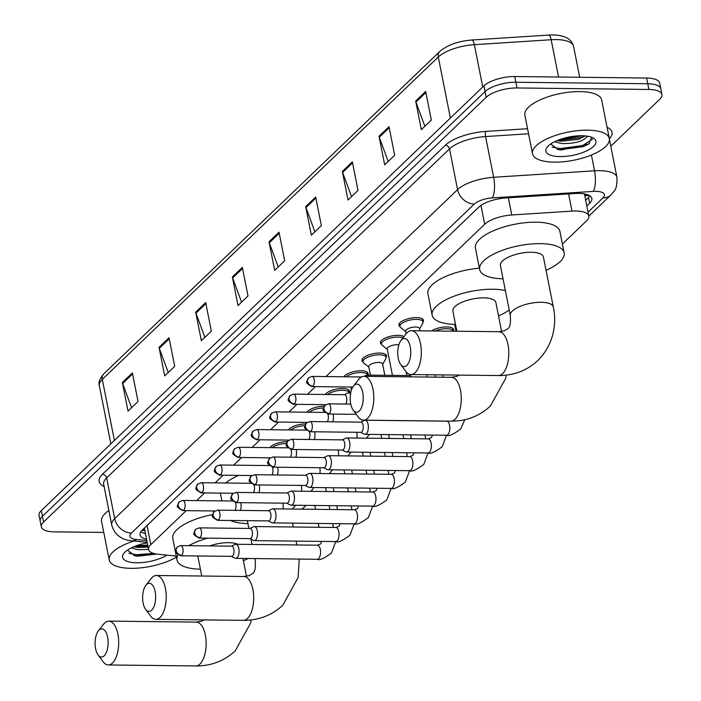 <?xml version="1.0" encoding="UTF-8"?>
<svg xmlns="http://www.w3.org/2000/svg" width="701" height="701" viewBox="0 0 701 701"><rect width="100%" height="100%" fill="white"/><g stroke="black" fill="none" stroke-linecap="round" stroke-linejoin="round"><path stroke-width="1.05" d="M269.999 447.641A12.53 4.592 -11.2 0 1 287.208 441.648M288.47 429.923A12.53 4.592 -11.2 0 1 305.671 423.93M306.933 412.206A12.53 4.592 -11.2 0 1 324.134 406.212M325.395 394.488A12.53 4.592 -11.2 0 1 342.666 388.494A12.53 4.592 -11.2 0 1 349.615 391.184A12.53 4.592 -11.2 0 1 349.221 392.805M343.867 376.77A12.53 4.592 -11.2 0 1 361.129 370.776A12.53 4.592 -11.2 0 1 368.086 373.467A12.53 4.592 -11.2 0 1 367.692 375.088M363.057 362.031A12.53 4.592 -11.2 0 1 361.97 360.612A12.53 4.592 -11.2 0 1 379.591 353.059A12.53 4.592 -11.2 0 1 386.549 355.749A12.53 4.592 -11.2 0 1 386.085 357.475M381.528 344.314A12.53 4.592 -11.2 0 1 380.441 342.894A12.53 4.592 -11.2 0 1 398.063 335.341A12.53 4.592 -11.2 0 1 403.978 336.646M399.991 326.596A12.53 4.592 -11.2 0 1 398.904 325.176A12.53 4.592 -11.2 0 1 416.525 317.623A12.53 4.592 -11.2 0 1 423.483 320.313A12.53 4.592 -11.2 0 1 423.018 322.039M431.509 330.942A12.53 4.592 -11.2 0 1 446.721 326.938A12.53 4.592 -11.2 0 1 453.67 329.619A12.53 4.592 -11.2 0 1 453.31 331.196M584.31 193.87A23.483 8.605 -11.2 0 1 584.555 194.598L588.796 216.039A23.483 8.605 168.8 0 0 571.99 211.106L511.756 214.988A23.483 8.605 168.8 0 0 484.698 224.241L325.947 376.568M186.212 510.652L150.811 544.616A23.483 8.605 168.8 0 0 148.594 549.418A23.483 8.605 168.8 0 0 158.172 554.263L176.258 556.095M315.468 386.628L307.485 394.286M297.005 404.346L289.022 412.004M278.534 422.063L270.551 429.722M260.071 439.781L252.088 447.44M241.608 457.499L233.626 465.157M223.137 475.217L215.163 482.875M204.674 492.934L196.692 500.593M562.404 244.036L586.579 220.833A23.483 8.605 168.8 0 0 588.796 216.039M103.774 532.436L54.38 531.866A23.483 8.605 -11.2 0 1 41.333 526.837A23.483 8.605 -11.2 0 1 43.55 522.035L486.179 97.316A23.483 8.605 -11.2 0 1 517.005 87.958L648.889 89.465A23.483 8.605 -11.2 0 1 661.928 94.504A23.483 8.605 -11.2 0 1 659.711 99.297L610.79 146.246M661.928 94.504L659.667 83.069A23.483 8.605 -11.2 0 0 646.62 78.039L514.736 76.532A23.483 8.605 -11.2 0 0 483.918 85.89L41.289 510.608A23.483 8.605 -11.2 0 0 39.072 515.401L40.202 521.123A23.483 8.605 -11.2 0 1 42.419 516.322L485.048 91.603A23.483 8.605 -11.2 0 1 515.875 82.245L647.759 83.752A23.483 8.605 -11.2 0 1 660.798 88.782A23.483 8.605 -11.2 0 0 647.759 83.752L515.875 82.245A23.483 8.605 -11.2 0 0 485.048 91.603L42.419 516.322A23.483 8.605 -11.2 0 0 40.202 521.123L41.333 526.837M586.798 205.963L589.637 203.237A23.483 8.605 168.8 0 0 591.854 198.444A23.483 8.605 168.8 0 0 575.048 193.511L505.78 197.971A23.483 8.605 168.8 0 0 478.722 207.224L142.233 530.096A23.483 8.605 168.8 0 0 140.025 534.898A23.483 8.605 168.8 0 0 146.588 539.279M589.927 195.851A23.483 8.605 -11.2 0 1 588.507 197.524L585.668 200.241M145.457 533.557A23.483 8.605 -11.2 0 1 140.813 531.77M352.349 161.835L358.009 190.418L348.011 200.013L342.351 171.43L352.349 161.835M389.011 126.653L394.672 155.236L384.674 164.831L379.013 136.248L389.011 126.653M425.673 91.481L431.334 120.055L421.336 129.65L415.675 101.067L425.673 91.481M242.353 267.379L248.014 295.962L238.016 305.557L232.355 276.974L242.353 267.379M205.691 302.56L211.351 331.135L201.353 340.73L195.693 312.155L205.691 302.56M169.029 337.733L174.689 366.316L164.691 375.911L159.031 347.328L169.029 337.733M132.366 372.914L138.027 401.498L128.029 411.093L122.368 382.509L132.366 372.914M315.687 197.016L321.347 225.599L311.34 235.194L305.689 206.611L315.687 197.016M279.024 232.197L284.676 260.781L274.678 270.376L269.018 241.792L279.024 232.197M278.218 266.976L269.307 242.783A6.265 5.056 -133.8 0 1 269.018 241.792M314.88 231.794L305.969 207.601A6.265 5.056 -133.8 0 1 305.689 206.611M131.569 407.702L122.649 383.508A6.265 5.056 -133.8 0 1 122.368 382.509M168.231 372.52L159.311 348.327A6.265 5.056 -133.8 0 1 159.031 347.328M204.894 337.339L195.973 313.145A6.265 5.056 -133.8 0 1 195.693 312.155M241.556 302.157L232.636 277.964A6.265 5.056 -133.8 0 1 232.355 276.974M424.876 126.259L415.956 102.066A6.265 5.056 -133.8 0 1 415.675 101.067M388.214 161.44L379.294 137.247A6.265 5.056 -133.8 0 1 379.013 136.248M351.543 196.622L342.631 172.428A6.265 5.056 -133.8 0 1 342.351 171.43M176.459 557.085A39.142 14.344 -11.2 0 1 130.956 568.327A39.142 14.344 -11.2 0 1 109.225 559.941A39.142 14.344 -11.2 0 1 134.031 541.014M133.768 546.771L137.685 547.437L148.148 547.13M131.227 547.928L138.141 549.707L148.594 549.4L144.371 528.055M127.416 550.145L134.995 555.788L137.983 556.173L156.665 554.07M166.899 555.148A25.525 9.35 -11.2 0 1 136.756 562.763A25.525 9.35 -11.2 0 1 123.893 553.282A25.525 9.35 -11.2 0 1 147.306 542.881M109.225 559.941L101.584 521.36A39.142 14.344 -11.2 0 1 108.857 510.477M133.891 546.719L147.964 546.21M134.031 555.586L136.634 555.875L156.034 553.965M136.353 545.764L147.736 545.071M128.861 553.247L136.406 554.736L153.563 553.387M104.16 655.812A14.09 6.519 -89.3 0 0 107.612 637.2A14.09 6.519 -89.3 0 0 99.069 630.094A14.09 6.519 -89.3 0 0 98.35 630.891A14.09 6.519 -89.3 0 0 98.079 654.936A14.09 6.519 -89.3 0 0 104.16 655.812M98.35 630.891L103.485 624.267A21.924 10.138 90.7 0 1 104.598 623.023A21.924 10.138 90.7 0 1 108.804 621.112A21.924 10.138 90.7 0 1 118.513 638.506A21.924 10.138 90.7 0 1 112.519 663.041A21.924 10.138 90.7 0 1 108.304 664.951A21.924 10.138 90.7 0 1 103.056 661.674L98.079 654.936M237.814 544.283A21.924 8.035 168.8 0 0 228.605 542.662A21.924 8.035 168.8 0 0 209.713 545.921M248.023 558.495A43.059 15.781 -11.2 0 1 243.413 560.686M200.407 569.194A43.059 15.781 -11.2 0 1 177.029 559.976A43.059 15.781 -11.2 0 1 178.028 554.999M188.771 545.685A43.059 15.781 -11.2 0 1 207.715 538.149M177.029 559.976L172.788 538.543A43.059 15.781 -11.2 0 1 212.605 514.578M151.688 610.212A14.09 6.519 -89.3 0 0 155.14 591.591A14.09 6.519 -89.3 0 0 146.597 584.485A14.09 6.519 -89.3 0 0 145.887 585.282A14.09 6.519 -89.3 0 0 145.606 609.335A14.09 6.519 -89.3 0 0 151.688 610.212M145.887 585.282L151.013 578.667A21.924 10.138 90.7 0 1 152.126 577.422A21.924 10.138 90.7 0 1 156.332 575.503A21.924 10.138 90.7 0 1 166.041 592.906A21.924 10.138 90.7 0 1 160.047 617.432A21.924 10.138 90.7 0 1 155.832 619.342A21.924 10.138 90.7 0 1 150.584 616.065L145.606 609.335M306.022 505.368A43.059 15.781 -11.2 0 1 301.684 509.154M247.935 523.594A43.059 15.781 -11.2 0 1 230.533 520.484M225.652 482.998A43.059 15.781 -11.2 0 1 238.682 475.392M359.271 411.023A14.09 6.519 -89.3 0 0 362.724 392.411A14.09 6.519 -89.3 0 0 354.18 385.305A14.09 6.519 -89.3 0 0 353.462 386.102A14.09 6.519 -89.3 0 0 353.19 410.146A14.09 6.519 -89.3 0 0 359.271 411.023M353.462 386.102L358.597 379.478A21.924 10.138 90.7 0 1 359.709 378.233A21.924 10.138 90.7 0 1 363.915 376.323A21.924 10.138 90.7 0 1 373.624 393.725A21.924 10.138 90.7 0 1 367.631 418.252A21.924 10.138 90.7 0 1 363.416 420.162A21.924 10.138 90.7 0 1 358.167 416.885L353.19 410.146M501.618 331.529L495.887 302.569A21.924 8.035 168.8 0 0 483.716 297.872A21.924 8.035 168.8 0 0 452.881 311.086L456.868 331.24M455.519 324.405A43.059 15.781 -11.2 0 1 432.14 315.187A43.059 15.781 -11.2 0 1 492.715 289.233A43.059 15.781 -11.2 0 1 505.386 290.608M509.224 310.008A43.059 15.781 -11.2 0 1 498.525 315.897M432.14 315.187L427.899 293.754A43.059 15.781 -11.2 0 1 479.388 268.159M406.799 365.423A14.09 6.519 -89.3 0 0 410.251 346.802A14.09 6.519 -89.3 0 0 401.708 339.696A14.09 6.519 -89.3 0 0 400.998 340.493A14.09 6.519 -89.3 0 0 400.718 364.546A14.09 6.519 -89.3 0 0 406.799 365.423M400.998 340.493L406.124 333.878A21.924 10.138 90.7 0 1 407.237 332.633A21.924 10.138 90.7 0 1 411.443 330.714A21.924 10.138 90.7 0 1 421.152 348.117A21.924 10.138 90.7 0 1 415.158 372.643A21.924 10.138 90.7 0 1 410.944 374.553A21.924 10.138 90.7 0 1 405.695 371.276L400.718 364.546M543.415 256.96A21.924 8.035 168.8 0 0 531.244 252.264A21.924 8.035 168.8 0 0 500.409 265.477L510.31 315.494A21.924 8.035 168.8 0 1 512.378 311.016A21.924 8.035 168.8 0 1 541.146 302.28A21.924 8.035 168.8 0 1 553.317 306.977L543.415 256.96M503.046 278.805A43.059 15.781 -11.2 0 1 479.668 269.587A43.059 15.781 -11.2 0 1 540.243 243.633A43.059 15.781 -11.2 0 1 564.147 252.859A43.059 15.781 -11.2 0 1 546.053 270.288M479.668 269.587L475.427 248.145A43.059 15.781 -11.2 0 1 536.002 222.191A43.059 15.781 -11.2 0 1 559.906 231.418L564.147 252.859M231.348 556.349L235.045 558.18A7.045 3.26 -89.3 0 0 235.746 558.355A7.045 3.26 -89.3 0 0 237.104 557.742A7.045 3.26 -89.3 0 0 238.831 548.427A7.045 3.26 -89.3 0 0 235.913 544.265A7.045 3.26 -89.3 0 0 235.203 544.423L231.461 546.167M181.638 555.323A5.091 2.357 -89.3 0 1 180.656 555.77L231.602 556.349A5.091 2.357 -89.3 0 0 232.583 555.902A5.091 2.357 -89.3 0 0 233.827 549.181A5.091 2.357 -89.3 0 0 231.724 546.175L180.77 545.588L177.195 547.008A5.091 4.11 -133.8 0 0 176.205 550.627A5.091 4.11 46.2 0 0 181.638 555.323A5.091 2.357 -89.3 0 0 183.031 549.628A5.091 2.357 -89.3 0 0 180.77 545.588M249.81 538.631L253.508 540.462A7.045 3.26 -89.3 0 0 254.218 540.637A7.045 3.26 -89.3 0 0 255.567 540.024A7.045 3.26 -89.3 0 0 257.293 530.71A7.045 3.26 -89.3 0 0 254.375 526.547A7.045 3.26 -89.3 0 0 253.666 526.705L249.933 528.449M200.1 537.606A5.091 2.357 -89.3 0 1 199.119 538.053L250.073 538.631A5.091 2.357 -89.3 0 0 251.046 538.184A5.091 2.357 -89.3 0 0 252.299 531.463A5.091 2.357 -89.3 0 0 250.187 528.458L199.242 527.871L195.658 529.29A5.091 4.11 -133.8 0 0 194.668 532.909A5.091 4.11 46.2 0 0 200.1 537.606A5.091 2.357 -89.3 0 0 201.494 531.91A5.091 2.357 -89.3 0 0 199.242 527.871M268.281 520.913L271.97 522.744A7.045 3.26 -89.3 0 0 272.68 522.92A7.045 3.26 -89.3 0 0 274.03 522.306A7.045 3.26 -89.3 0 0 275.756 512.992A7.045 3.26 -89.3 0 0 272.838 508.83A7.045 3.26 -89.3 0 0 272.128 508.987L268.395 510.731M218.563 519.888A5.091 2.357 -89.3 0 1 217.59 520.335L268.536 520.913A5.091 2.357 -89.3 0 0 269.517 520.466A5.091 2.357 -89.3 0 0 270.761 513.745A5.091 2.357 -89.3 0 0 268.649 510.74L217.704 510.153L214.12 511.572A5.091 4.11 -133.8 0 0 213.13 515.191A5.091 4.11 46.2 0 0 218.563 519.888A5.091 2.357 -89.3 0 0 219.956 514.192A5.091 2.357 -89.3 0 0 217.704 510.153M286.744 503.195L290.442 505.027A7.045 3.26 -89.3 0 0 291.143 505.202A7.045 3.26 -89.3 0 0 292.501 504.589A7.045 3.26 -89.3 0 0 294.227 495.274A7.045 3.26 -89.3 0 0 291.301 491.112A7.045 3.26 -89.3 0 0 290.591 491.27L286.858 493.013M237.034 502.17A5.091 2.357 -89.3 0 1 236.053 502.617L286.998 503.195A5.091 2.357 -89.3 0 0 287.98 502.748A5.091 2.357 -89.3 0 0 289.224 496.028A5.091 2.357 -89.3 0 0 287.121 493.022L236.167 492.435L232.583 493.855A5.091 4.11 -133.8 0 0 231.602 497.473A5.091 4.11 46.2 0 0 237.034 502.17A5.091 2.357 -89.3 0 0 238.419 496.474A5.091 2.357 -89.3 0 0 236.167 492.435M305.207 485.478L308.904 487.309A7.045 3.26 -89.3 0 0 309.605 487.484A7.045 3.26 -89.3 0 0 310.964 486.871A7.045 3.26 -89.3 0 0 312.69 477.556A7.045 3.26 -89.3 0 0 309.772 473.394A7.045 3.26 -89.3 0 0 309.062 473.552L305.321 475.296M255.497 484.452A5.091 2.357 -89.3 0 1 254.516 484.899L305.47 485.478A5.091 2.357 -89.3 0 0 306.442 485.031A5.091 2.357 -89.3 0 0 307.695 478.31A5.091 2.357 -89.3 0 0 305.583 475.304L254.629 474.717L251.054 476.137A5.091 4.11 -133.8 0 0 250.064 479.756A5.091 4.11 46.2 0 0 255.497 484.452A5.091 2.357 -89.3 0 0 256.89 478.757A5.091 2.357 -89.3 0 0 254.629 474.717M323.669 467.76L327.367 469.591A7.045 3.26 -89.3 0 0 328.077 469.766A7.045 3.26 -89.3 0 0 329.426 469.153A7.045 3.26 -89.3 0 0 331.152 459.838A7.045 3.26 -89.3 0 0 328.234 455.676A7.045 3.26 -89.3 0 0 327.525 455.834L323.792 457.578M273.96 466.735A5.091 2.357 -89.3 0 1 272.987 467.181L323.932 467.76A5.091 2.357 -89.3 0 0 324.905 467.313A5.091 2.357 -89.3 0 0 326.158 460.592A5.091 2.357 -89.3 0 0 324.046 457.587L273.101 456.999L269.517 458.419A5.091 4.11 -133.8 0 0 268.527 462.038A5.091 4.11 46.2 0 0 273.96 466.735A5.091 2.357 -89.3 0 0 275.353 461.039A5.091 2.357 -89.3 0 0 273.101 456.999M342.141 450.042L345.83 451.873A7.045 3.26 -89.3 0 0 346.539 452.049A7.045 3.26 -89.3 0 0 347.889 451.435A7.045 3.26 -89.3 0 0 349.615 442.121A7.045 3.26 -89.3 0 0 346.697 437.959A7.045 3.26 -89.3 0 0 345.987 438.116L342.254 439.86M292.422 449.017A5.091 2.357 -89.3 0 1 291.45 449.464L342.395 450.042A5.091 2.357 -89.3 0 0 343.376 449.595A5.091 2.357 -89.3 0 0 344.62 442.874A5.091 2.357 -89.3 0 0 342.509 439.869L291.563 439.282L287.98 440.701A5.091 4.11 -133.8 0 0 286.998 444.32A5.091 4.11 46.2 0 0 292.422 449.017A5.091 2.357 -89.3 0 0 293.815 443.321A5.091 2.357 -89.3 0 0 291.563 439.282M435.128 330.986A11.742 4.302 -11.2 0 1 446.668 328.681A11.742 4.302 -11.2 0 1 453.188 331.196L452.592 328.208M360.603 432.324L364.301 434.156A7.045 3.26 -89.3 0 0 365.002 434.331A7.045 3.26 -89.3 0 0 366.36 433.717A7.045 3.26 -89.3 0 0 368.086 424.403A7.045 3.26 -89.3 0 0 365.168 420.241A7.045 3.26 -89.3 0 0 364.459 420.398L360.717 422.142M310.894 431.299A5.091 2.357 -89.3 0 1 309.912 431.746L360.857 432.324A5.091 2.357 -89.3 0 0 361.839 431.877A5.091 2.357 -89.3 0 0 363.083 425.156A5.091 2.357 -89.3 0 0 360.98 422.151L310.026 421.564L306.451 422.983A5.091 4.11 -133.8 0 0 305.461 426.602A5.091 4.11 46.2 0 0 310.894 431.299A5.091 2.357 -89.3 0 0 312.287 425.603A5.091 2.357 -89.3 0 0 310.026 421.564M240.425 510.416A7.045 3.26 -89.3 0 0 240.872 503.274A7.045 3.26 -89.3 0 0 240.741 502.67M234.966 510.354A5.091 2.357 -89.3 0 0 235.878 504.028A5.091 2.357 -89.3 0 0 235.431 502.573M272.277 447.667A11.742 4.302 -11.2 0 1 286.507 443.4M258.897 492.698A7.045 3.26 -89.3 0 0 259.335 485.556A7.045 3.26 -89.3 0 0 259.204 484.952M253.429 492.637A5.091 2.357 -89.3 0 0 254.34 486.31A5.091 2.357 -89.3 0 0 253.902 484.855M290.74 429.95A11.742 4.302 -11.2 0 1 304.979 425.682M277.359 474.98A7.045 3.26 -89.3 0 0 277.806 467.839A7.045 3.26 -89.3 0 0 277.666 467.234M271.9 474.919A5.091 2.357 -89.3 0 0 272.803 468.592A5.091 2.357 -89.3 0 0 272.365 467.138M309.202 412.232A11.742 4.302 -11.2 0 1 323.441 407.964M295.822 457.262A7.045 3.26 -89.3 0 0 296.269 450.121A7.045 3.26 -89.3 0 0 296.129 449.516M327.665 394.514A11.742 4.302 -11.2 0 1 342.614 390.247A11.742 4.302 -11.2 0 1 349.133 392.762A11.742 4.302 -11.2 0 1 349.142 392.805M290.363 457.201A5.091 2.357 -89.3 0 0 291.274 450.874A5.091 2.357 -89.3 0 0 290.827 449.42M314.293 439.545A7.045 3.26 -89.3 0 0 314.731 432.403A7.045 3.26 -89.3 0 0 314.6 431.798M346.136 376.796A11.742 4.302 -11.2 0 1 361.076 372.529A11.742 4.302 -11.2 0 1 367.596 375.044A11.742 4.302 -11.2 0 1 367.604 375.088M308.826 439.483A5.091 2.357 -89.3 0 0 309.737 433.157A5.091 2.357 -89.3 0 0 309.29 431.702M370.435 375.114L368.761 366.693A7.045 2.585 -11.2 0 1 378.671 362.443A7.045 2.585 -11.2 0 1 382.588 363.959L384.831 375.28M332.756 421.827A7.045 3.26 -89.3 0 0 333.203 414.685A7.045 3.26 -89.3 0 0 333.063 414.081M368.84 367.079L363.784 363.03A11.742 4.302 -11.2 0 1 363.022 361.891A11.742 4.302 -11.2 0 1 379.548 354.811A11.742 4.302 -11.2 0 1 386.067 357.326A11.742 4.302 -11.2 0 1 385.795 358.675L382.667 364.336M327.288 421.765A5.091 2.357 -89.3 0 0 328.199 415.439A5.091 2.357 -89.3 0 0 327.761 413.976M392.455 375.368L387.232 348.975A7.045 2.585 -11.2 0 1 397.143 344.726A7.045 2.585 -11.2 0 1 398.86 344.883M350.535 393.997A7.045 3.26 -89.3 0 0 348.748 392.797A7.045 3.26 -89.3 0 0 348.038 392.954L344.296 394.707M387.303 349.361L382.247 345.313A11.742 4.302 -11.2 0 1 381.493 344.173A11.742 4.302 -11.2 0 1 398.01 337.093A11.742 4.302 -11.2 0 1 402.952 337.97M345.759 404.048A5.091 2.357 -89.3 0 0 346.662 397.721A5.091 2.357 -89.3 0 0 344.559 394.707L293.605 394.128L290.03 395.539A5.091 4.11 -133.8 0 0 289.04 399.167A5.091 4.11 46.2 0 0 294.473 403.855A5.091 2.357 -89.3 0 0 295.866 398.168A5.091 2.357 -89.3 0 0 293.605 394.128M406.194 333.781L405.695 331.258A7.045 2.585 -11.2 0 1 415.605 327.008A7.045 2.585 -11.2 0 1 419.522 328.524L419.969 330.811M369.068 376.384A7.045 3.26 -89.3 0 0 367.21 375.079A7.045 3.26 -89.3 0 0 366.5 375.237L364.178 376.323M405.774 331.643L400.718 327.595A11.742 4.302 -11.2 0 1 399.956 326.456A11.742 4.302 -11.2 0 1 416.473 319.376A11.742 4.302 -11.2 0 1 422.992 321.89A11.742 4.302 -11.2 0 1 422.729 323.24L419.592 328.9M587.587 130.176A39.142 14.344 -11.2 0 1 609.318 138.57A39.142 14.344 -11.2 0 1 554.254 162.159A39.142 14.344 -11.2 0 1 532.523 153.773A39.142 14.344 -11.2 0 1 587.587 130.176M532.523 153.773L524.883 115.192A39.142 14.344 -11.2 0 1 579.946 91.594A39.142 14.344 -11.2 0 1 601.677 99.98L609.318 138.57M557.067 140.603L560.984 141.269L578.64 139.324L585.344 135.924M554.526 141.76L561.431 143.539C574.18 143.758 582.601 141.602 586.719 137.063A17.691 6.484 -11.2 0 0 586.903 136.108M550.714 143.968L558.285 149.62L561.273 150.005L588.84 144.029L591.626 137.265M560.055 156.595A25.525 9.35 -11.2 0 1 547.192 147.114A25.525 9.35 -11.2 0 1 581.786 135.74A25.525 9.35 -11.2 0 1 593.212 138.001A25.525 9.35 -11.2 0 1 588.928 149.725A25.525 9.35 -11.2 0 1 560.055 156.595M587.718 136.239L586.719 137.063M557.19 140.55L581.059 137.633L585.212 135.915M557.33 149.418L559.933 149.707L582.855 146.711L589.173 143.81M559.652 139.595L582.768 135.766M552.16 147.079L559.705 148.568L582.636 145.571L592.599 139.113M584.774 195.71A7.825 2.865 168.8 0 0 585.431 194.089M144.713 529.79A23.483 13.985 95.8 0 1 142.391 529.947L144.792 530.193M584.783 195.772A23.483 18.962 46.2 0 0 589.05 195.334M147.026 525.496L150.811 544.616M480.974 205.419L484.698 224.241M508.356 197.805L511.756 214.988M568.59 193.932L571.99 211.106M588.034 212.193L602.939 197.892A15.659 5.739 168.8 0 0 595.727 191.338A15.659 5.739 168.8 0 0 593.212 191.399L492.321 197.901A15.659 5.739 168.8 0 0 474.288 204.07L131.402 533.075A15.659 5.739 168.8 0 0 136.309 539.507L146.851 540.576M131.402 533.075A15.659 12.644 -133.8 0 1 114.692 518.626L106.622 477.898A31.317 11.479 168.8 0 0 103.669 484.303L111.739 525.031A31.317 11.479 -11.2 0 1 114.692 518.626L457.578 189.62A31.317 11.479 -11.2 0 1 493.644 177.283L594.536 170.79A31.317 11.479 -11.2 0 1 599.557 170.65A31.317 11.479 -11.2 0 1 616.95 177.353L609.414 139.297M591.416 155.026L594.536 170.79A15.659 4.933 86.3 0 1 593.212 191.399M104.116 486.529A35.234 12.916 -11.2 0 1 102.451 474.288L445.337 145.273A35.234 12.916 -11.2 0 1 485.916 131.394L527.564 128.712M607.084 127.275A35.234 12.916 -11.2 0 1 609.362 138.816M43.55 522.035L41.289 510.608M648.889 89.465L646.62 78.039M517.005 87.958L514.736 76.532M486.179 97.316L483.918 85.89M492.321 197.901A15.659 4.933 86.3 0 0 493.644 177.283L485.583 136.555A31.317 11.479 168.8 0 0 449.507 148.892L106.622 477.898A3.917 3.163 46.2 0 0 102.451 474.288M528.563 133.786L485.583 136.555A3.917 1.236 -93.7 0 1 485.916 131.394M474.288 204.07A15.659 12.644 -133.8 0 1 457.578 189.62L449.507 148.892A3.917 3.163 46.2 0 0 445.337 145.273M136.309 539.507A15.659 9.323 95.8 0 1 131.902 540.795L147.192 542.346M588.814 216.136L610.948 194.896A15.659 12.644 -133.8 0 1 602.939 197.892M144.888 530.683L141.944 530.385M588.507 197.524L589.637 203.237M114.403 440.456L102.311 379.39A7.825 6.318 -133.8 0 1 103.827 373.826L439.807 51.436A7.825 6.318 46.2 0 0 438.291 57.009L102.311 379.39A31.317 11.479 168.8 0 0 99.358 385.795C98.228 382.588 99.717 378.601 103.827 373.826M471.51 40.088A7.825 2.471 86.3 0 1 471.782 40.018A7.825 2.471 86.3 0 1 474.367 44.671A31.317 11.479 168.8 0 0 438.291 57.009L450.384 118.066M548.305 35.146A7.825 2.471 86.3 0 1 548.576 35.076A7.825 2.471 86.3 0 1 551.161 39.729L474.367 44.671L482.744 87.012M439.807 51.436C447.536 44.934 458.2 41.131 471.782 40.018L548.576 35.076C562.885 34.261 571.219 38.003 573.567 46.301A31.317 11.479 168.8 0 0 551.161 39.729L558.548 77.031M279.235 233.258L269.307 242.783M242.564 268.439L232.636 277.964M205.901 303.621L195.973 313.145M169.239 338.802L159.311 348.327M132.577 373.975L122.649 383.508M315.897 198.076L305.969 207.601M352.559 162.895L342.631 172.428M389.221 127.722L379.294 137.247M425.884 92.541L415.956 102.066M251.177 619.929L250.555 623.215L235.229 650.87C224.302 660.99 211.15 666.02 195.763 665.95A21.924 10.138 -89.3 0 0 199.978 664.04A21.924 10.138 -89.3 0 0 205.971 639.505A21.924 10.138 -89.3 0 0 196.262 622.111L108.804 621.112M299.248 559.083L298.083 577.615L282.757 605.261C271.839 615.382 258.687 620.411 243.291 620.341A21.924 10.138 -89.3 0 0 247.506 618.431A21.924 10.138 -89.3 0 0 253.508 593.905A21.924 10.138 -89.3 0 0 243.799 576.502L156.332 575.503M255.339 558.574A21.924 8.035 168.8 0 0 255.199 560.283C255.777 568.125 254.84 572.577 252.404 573.628L249.162 575.635L243.799 576.502M506.288 375.14L505.666 378.426L490.341 406.081C479.414 416.201 466.261 421.231 450.874 421.161A21.924 10.138 -89.3 0 0 455.089 419.251A21.924 10.138 -89.3 0 0 461.083 394.716A21.924 10.138 -89.3 0 0 451.374 377.322L363.915 376.323M553.317 306.977C556.857 322.723 554.088 344.401 537.869 360.472C526.95 370.592 513.798 375.622 498.402 375.552A21.924 10.138 -89.3 0 0 502.617 373.642A21.924 10.138 -89.3 0 0 508.619 349.116A21.924 10.138 -89.3 0 0 498.91 331.713L411.443 330.714M254.375 526.547L335.867 527.476A7.045 3.26 -89.3 0 1 338.969 532.856A7.045 3.26 -89.3 0 1 337.242 540.76A7.045 3.26 -89.3 0 1 337.058 540.953A7.045 3.26 -89.3 0 1 335.7 541.566L331.468 552.984C324.116 558.478 319.376 560.572 317.238 559.284A7.045 3.26 -89.3 0 0 318.596 558.671A7.045 3.26 -89.3 0 0 318.78 558.478A7.045 3.26 -89.3 0 0 320.497 550.574A7.045 3.26 -89.3 0 0 317.395 545.194L235.913 544.265M254.218 540.637L335.7 541.566C337.838 542.854 342.579 540.76 349.93 535.266L354.163 523.849A7.045 3.26 -89.3 0 0 355.521 523.235A7.045 3.26 -89.3 0 0 355.705 523.042A7.045 3.26 -89.3 0 0 357.431 515.139A7.045 3.26 -89.3 0 0 354.329 509.758L272.838 508.83M272.68 522.92L354.171 523.849C356.301 525.137 361.041 523.042 368.393 517.548L372.625 506.131A7.045 3.26 -89.3 0 0 373.983 505.517A7.045 3.26 -89.3 0 0 374.176 505.325A7.045 3.26 -89.3 0 0 375.894 497.412A7.045 3.26 -89.3 0 0 372.792 492.041L291.301 491.112M328.234 455.676L409.726 456.605A7.045 3.26 -89.3 0 1 412.828 461.977A7.045 3.26 -89.3 0 1 411.101 469.889A7.045 3.26 -89.3 0 1 410.917 470.082A7.045 3.26 -89.3 0 1 409.568 470.695L405.327 482.113C397.975 487.607 393.235 489.701 391.097 488.413A7.045 3.26 -89.3 0 0 392.455 487.8A7.045 3.26 -89.3 0 0 392.639 487.607A7.045 3.26 -89.3 0 0 394.356 479.694A7.045 3.26 -89.3 0 0 391.263 474.323L309.772 473.394M365.168 420.241L446.651 421.17A7.045 3.26 -89.3 0 1 449.753 426.541A7.045 3.26 -89.3 0 1 448.035 434.454A7.045 3.26 -89.3 0 1 447.851 434.646A7.045 3.26 -89.3 0 1 446.493 435.26L442.261 446.677C434.909 452.171 430.16 454.266 428.031 452.977A7.045 3.26 -89.3 0 0 429.38 452.364A7.045 3.26 -89.3 0 0 429.573 452.171A7.045 3.26 -89.3 0 0 431.29 444.259A7.045 3.26 -89.3 0 0 428.188 438.887L346.697 437.959M329.356 413.581A5.091 4.11 46.2 0 1 323.923 408.885A5.091 4.11 -133.8 0 1 324.913 405.266C323.205 410.059 320.392 409.533 328.375 414.028A5.091 2.357 -89.3 0 0 329.356 413.581A5.091 2.357 -89.3 0 0 330.749 407.886A5.091 2.357 -89.3 0 0 328.497 403.846L350.763 404.1M183.68 510.17A5.091 4.11 46.2 0 1 178.247 505.474A5.091 4.11 -133.8 0 1 179.237 501.846C177.537 506.639 174.715 506.122 182.698 510.608A5.091 2.357 -89.3 0 0 183.68 510.17A5.091 2.357 -89.3 0 0 185.073 504.475A5.091 2.357 -89.3 0 0 182.821 500.435L232.39 500.996M282.994 508.944A7.045 3.26 -89.3 0 0 282.941 503.756A7.045 3.26 -89.3 0 0 282.801 503.152M202.142 492.452A5.091 4.11 46.2 0 1 196.718 487.756A5.091 4.11 -133.8 0 1 197.7 484.128C196 488.921 193.178 488.404 201.169 492.891A5.091 2.357 -89.3 0 0 202.142 492.452A5.091 2.357 -89.3 0 0 203.535 486.757A5.091 2.357 -89.3 0 0 201.283 482.717L250.853 483.278M301.456 491.226A7.045 3.26 -89.3 0 0 301.404 486.038A7.045 3.26 -89.3 0 0 301.264 485.434M220.613 474.735A5.091 4.11 46.2 0 1 215.181 470.038A5.091 4.11 -133.8 0 1 216.171 466.41C214.462 471.203 211.641 470.686 219.632 475.173A5.091 2.357 -89.3 0 0 220.613 474.735A5.091 2.357 -89.3 0 0 222.007 469.039A5.091 2.357 -89.3 0 0 219.746 465L269.324 465.56M319.928 473.508A7.045 3.26 -89.3 0 0 319.866 468.321A7.045 3.26 -89.3 0 0 319.735 467.716M239.076 457.017A5.091 4.11 46.2 0 1 233.643 452.32A5.091 4.11 -133.8 0 1 234.633 448.693C232.925 453.486 230.112 452.969 238.095 457.455A5.091 2.357 -89.3 0 0 239.076 457.017A5.091 2.357 -89.3 0 0 240.469 451.321A5.091 2.357 -89.3 0 0 238.217 447.282L287.787 447.843M338.39 455.79A7.045 3.26 -89.3 0 0 338.329 450.603A7.045 3.26 -89.3 0 0 338.197 449.998M257.539 439.299A5.091 4.11 46.2 0 1 252.106 434.602A5.091 4.11 -133.8 0 1 253.096 430.975C251.396 435.768 248.575 435.251 256.566 439.737A5.091 2.357 -89.3 0 0 257.539 439.299A5.091 2.357 -89.3 0 0 258.932 433.604A5.091 2.357 -89.3 0 0 256.68 429.564L306.249 430.125M356.853 438.072A7.045 3.26 -89.3 0 0 356.8 432.885A7.045 3.26 -89.3 0 0 356.66 432.28M276.001 421.573A5.091 4.11 46.2 0 1 270.577 416.885A5.091 4.11 -133.8 0 1 271.559 413.257C269.859 418.05 267.037 417.533 275.029 422.02A5.091 2.357 -89.3 0 0 276.001 421.573A5.091 2.357 -89.3 0 0 277.394 415.886A5.091 2.357 -89.3 0 0 275.142 411.846L324.721 412.407M290.03 395.539C288.321 400.332 285.5 399.815 293.491 404.302A5.091 2.357 -89.3 0 0 294.473 403.855M312.935 386.137A5.091 4.11 46.2 0 1 307.502 381.449A5.091 4.11 -133.8 0 1 308.493 377.821C306.793 382.615 303.971 382.098 311.954 386.584A5.091 2.357 -89.3 0 0 312.935 386.137A5.091 2.357 -89.3 0 0 314.328 380.45A5.091 2.357 -89.3 0 0 312.076 376.411L361.409 376.972M411.128 376.866A7.045 3.26 -89.3 0 0 409.27 375.561L367.21 375.079M111.739 525.031C115.218 537.588 125.742 540.375 131.902 540.795M610.948 194.896C613.603 190.812 617.336 191.461 616.95 177.353M573.567 46.301L579.701 77.268M99.358 385.795L110.854 443.856M242.967 558.434L246.507 576.318M195.763 665.95L108.304 664.951M204.096 619.894L201.634 621.244L196.262 622.111M197.787 555.963L201.757 576.029M292.536 523.148L293.298 526.994M296.094 541.111L296.856 544.957M221.893 500.882L220.351 493.11M243.291 620.341L155.832 619.342M247.357 520.677L248.899 528.44M251.028 539.235L252.062 544.449M254.857 558.574L255.199 560.283M450.874 421.161L363.416 420.162M459.208 375.105L456.745 376.455L451.374 377.322M498.91 331.713L504.273 330.846L507.515 328.839C509.951 327.788 510.889 323.336 510.31 315.494M498.402 375.552L410.944 374.553M180.656 555.77C172.665 551.275 175.487 551.801 177.195 547.008M321.593 541.409L320.681 543.915L317.395 545.194M325.571 487.668L326.324 491.506M329.128 505.631L329.882 509.478M332.686 523.603L333.448 527.45M311.77 490.534L311.927 491.348M314.723 505.474L315.485 509.312M318.289 523.437L319.043 527.283M317.238 559.284L235.746 558.355M199.119 538.053C191.136 533.557 193.949 534.083 195.658 529.29M340.064 523.691L339.153 526.197L335.867 527.476M344.033 469.95L344.796 473.788M347.591 487.914L348.353 491.76M351.148 505.885L351.911 509.732M330.232 472.816L330.399 473.631M333.194 487.756L333.956 491.594M336.752 505.719L337.514 509.566M217.59 520.335C209.599 515.84 212.421 516.365 214.12 511.572M358.526 505.973L357.615 508.479L354.329 509.758M362.496 452.233L363.258 456.071M366.053 470.196L366.816 474.042M369.611 488.168L370.373 492.014M348.695 455.098L348.861 455.913M351.657 470.038L352.419 473.876M355.214 488.001L355.977 491.848M236.053 502.617C228.062 498.122 230.883 498.648 232.583 493.855M376.989 488.255L376.078 490.761L372.792 492.041M291.143 505.202L372.634 506.131C374.763 507.419 379.513 505.325 386.864 499.831L391.088 488.413M380.958 434.515L381.721 438.353M384.516 452.478L385.278 456.325M388.082 470.45L388.836 474.297M367.166 437.38L367.324 438.195M370.119 452.32L370.882 456.158M373.677 470.283L374.439 474.13M254.516 484.899C246.524 480.404 249.346 480.93 251.054 476.137M395.46 470.537L394.54 473.044L391.263 474.323M402.987 434.76L403.75 438.607M406.545 452.732L407.307 456.579M388.591 434.602L389.344 438.44M392.148 452.566L392.91 456.412M391.097 488.413L309.605 487.484M272.987 467.181C264.996 462.686 267.817 463.212 269.517 458.419M413.923 452.82L413.012 455.326L409.726 456.605M328.077 469.766L409.568 470.695C411.697 471.983 416.438 469.889 423.79 464.395L428.022 452.977M425.008 435.014L425.77 438.861M410.611 434.848L411.373 438.695M291.45 449.464C283.458 444.969 286.28 445.494 287.98 440.701M432.386 435.102L431.474 437.608L428.188 438.887M435.067 374.833L435.523 377.138M428.031 452.977L346.539 452.049M309.912 431.746C301.921 427.251 304.742 427.776 306.451 422.983M365.002 434.331L446.493 435.26C448.631 436.548 453.372 434.454 460.723 428.959L464.772 419.706M457.087 375.079L457.315 376.218M446.651 421.17L447.475 421.126M442.69 374.921L443.146 377.226M454.66 324.388L456.009 331.222M328.375 414.028L356.292 414.344M328.497 403.846L324.913 405.266M292.475 509.049L295.62 505.255M182.698 510.608L214.874 510.976M182.821 500.435L179.237 501.846M310.937 491.331L314.083 487.537M201.169 492.891L233.337 493.259M201.283 482.717L197.7 484.128M329.409 473.613L332.546 469.819M219.632 475.173L251.799 475.541M219.746 465L216.171 466.41M347.871 455.895L351.017 452.101M349.133 392.762L348.537 389.765M238.095 457.455L270.271 457.823M238.217 447.282L234.633 448.693M366.334 438.178L369.48 434.383M367.596 375.044L367.009 372.047M350.815 387.031L351.438 390.15M256.566 439.737L288.733 440.105M256.68 429.564L253.096 430.975M386.067 357.326L385.471 354.329M363.022 361.891L362.435 358.894M275.029 422.02L307.196 422.388M275.142 411.846L271.559 413.257M406.116 371.819L406.852 375.534M350.745 392.823L348.748 392.797M381.493 344.173L380.897 341.177M293.491 404.302L325.658 404.67M422.992 321.89L422.405 318.894M409.27 375.561L412.556 374.281M427.286 374.746L426.743 377.042M399.956 326.456L399.36 323.459M311.954 386.584L352.822 387.048M312.076 376.411L308.493 377.821"/></g></svg>
